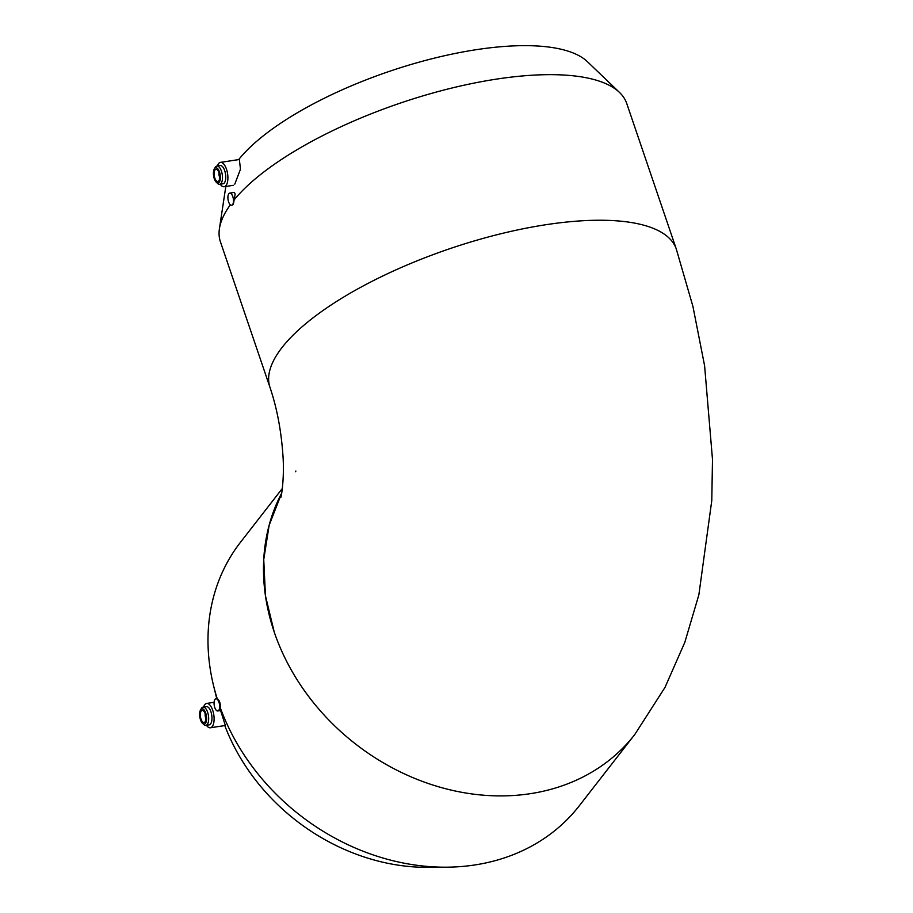<?xml version="1.0" encoding="UTF-8"?>
<svg xmlns="http://www.w3.org/2000/svg" width="913" height="913" viewBox="0 0 913 913"><rect width="100%" height="100%" fill="white"/><g stroke="black" fill="none" stroke-linecap="round" stroke-linejoin="round"><path stroke-width="1.37" d="M214.772 707.564A6.151 2.671 -98.7 0 0 217.785 710.965A6.151 2.671 -98.7 0 0 219.497 704.482A6.151 2.671 -98.7 0 0 215.924 698.799A6.151 2.671 -98.7 0 0 214.772 707.564M217.785 710.965L221.026 710.474L220.375 707.974C220.535 703.238 219.485 700.145 217.214 698.696L215.924 698.799M282.345 488.466L240.496 542.265A214.612 178.914 37.9 0 0 213.539 685.56A214.612 178.914 37.9 0 0 217.214 698.696M220.375 707.974A214.612 178.914 37.9 0 0 447.005 867.179L428.745 867.35A193.841 161.601 -142.1 0 1 224.792 725.573M447.005 867.179A214.612 178.914 37.9 0 0 579.264 805.814L633.097 736.631M203.622 707.027A12.303 5.341 81.3 0 1 206.646 703.444A12.303 5.341 81.3 0 1 213.79 714.799A12.303 5.341 81.3 0 1 210.378 727.775L225.351 725.481L220.604 710.531M210.378 727.775A12.303 5.341 81.3 0 1 206.418 725.276M200.506 710.017L201.351 708.522A9.233 4.006 81.3 0 1 203.085 707.107L206.384 706.605A9.233 4.006 81.3 0 1 211.736 715.119A9.233 4.006 81.3 0 1 209.18 724.854L205.882 725.356A9.233 4.006 81.3 0 1 203.804 724.523L202.549 723.347A7.692 3.332 81.3 0 1 200.506 719.798A7.692 3.332 81.3 0 1 200.506 710.017A7.692 3.332 81.3 0 1 206.418 715.94A7.692 3.332 81.3 0 1 202.549 723.347M203.085 707.107A9.233 4.006 81.3 0 1 208.438 715.621A9.233 4.006 81.3 0 1 205.882 725.356M201.031 719.124A6.151 2.671 81.3 0 1 202.184 710.36A6.151 2.671 81.3 0 1 205.756 716.032A6.151 2.671 81.3 0 1 204.044 722.525A6.151 2.671 81.3 0 1 201.031 719.124M205.916 718.166A3.081 1.335 81.3 0 1 205.493 717.253A3.081 1.335 81.3 0 1 205.265 713.955M281.706 493.123L269.164 525.215L263.743 559.509L265.443 595.755L274.231 632.024A214.612 178.914 -142.1 0 1 281.718 493.054M295.915 471.074L295.435 471.69M238.681 159.592A193.841 66.272 161.2 0 1 418.325 62.381A193.841 66.272 161.2 0 1 587.447 61.719L619.505 92.441A214.612 73.382 161.2 0 1 626.752 103.511L676.316 249.101L692.921 306.38L704.596 365.725L712.494 459.501L711.786 500.507L698.856 594.865L684.807 642.364L665.006 687.398L634.763 734.531A214.612 178.914 -142.1 0 1 440.431 787.314A214.612 178.914 -142.1 0 1 274.22 632.036L274.22 632.036M231.628 205.265L233.329 204.546L235.143 194.058L234.367 192.392L229.756 193.1A6.151 2.671 -98.7 0 0 228.604 201.864A6.151 2.671 -98.7 0 0 231.628 205.265A6.151 2.671 -98.7 0 0 233.329 198.783A6.151 2.671 -98.7 0 0 229.756 193.1M230.338 204.797A214.612 73.382 161.2 0 0 219.428 228.638A214.612 73.382 161.2 0 0 220.432 241.831L269.997 387.42A214.612 73.382 161.2 0 1 282.014 347.556A214.612 73.382 161.2 0 1 498.441 234.356A214.612 73.382 161.2 0 1 676.316 249.101M619.505 92.441A214.612 73.382 161.2 0 0 433.481 92.841A214.612 73.382 161.2 0 0 234.276 199.696M234.778 184.164L240.461 169.225L239.366 159.49L220.444 162.388A12.303 5.341 -98.7 0 0 218.572 163.598A12.303 5.341 -98.7 0 0 217.42 165.961M220.216 184.209A12.303 5.341 -98.7 0 0 224.164 186.72A12.303 5.341 -98.7 0 0 226.036 185.499A12.303 5.341 -98.7 0 0 227.12 171.404A12.303 5.341 -98.7 0 0 220.444 162.388M216.347 182.292L217.602 183.456A9.233 4.006 -98.7 0 0 219.679 184.289L222.966 183.787A9.233 4.006 -98.7 0 0 224.37 182.874A9.233 4.006 -98.7 0 0 225.18 172.306A9.233 4.006 -98.7 0 0 220.17 165.538L216.883 166.04A9.233 4.006 -98.7 0 0 215.479 166.953A9.233 4.006 -98.7 0 0 215.148 167.467L214.304 168.962A7.692 3.332 -98.7 0 0 213.608 175.889A7.692 3.332 -98.7 0 0 216.347 182.292A7.692 3.332 -98.7 0 0 220.261 175.307A7.692 3.332 -98.7 0 0 214.578 168.54A7.692 3.332 -98.7 0 0 214.304 168.962M219.679 184.289A9.233 4.006 -98.7 0 0 221.072 183.376A9.233 4.006 -98.7 0 0 221.893 172.808A9.233 4.006 -98.7 0 0 216.883 166.04M218.778 180.854A6.151 2.671 -98.7 0 0 219.314 173.801A6.151 2.671 -98.7 0 0 215.982 169.293A6.151 2.671 -98.7 0 0 214.27 175.787A6.151 2.671 -98.7 0 0 217.842 181.459A6.151 2.671 -98.7 0 0 218.778 180.854M219.063 172.888A3.081 1.335 -98.7 0 0 219.702 177.111M216.746 698.673L213.539 685.56M214.099 702.302L206.646 703.444M280.839 497.402C281.843 494.618 284.457 475.445 282.939 455.461C281.227 430.537 276.913 407.849 269.997 387.42M225.819 186.469L219.428 228.638M224.164 186.72L233.351 185.305"/></g></svg>
